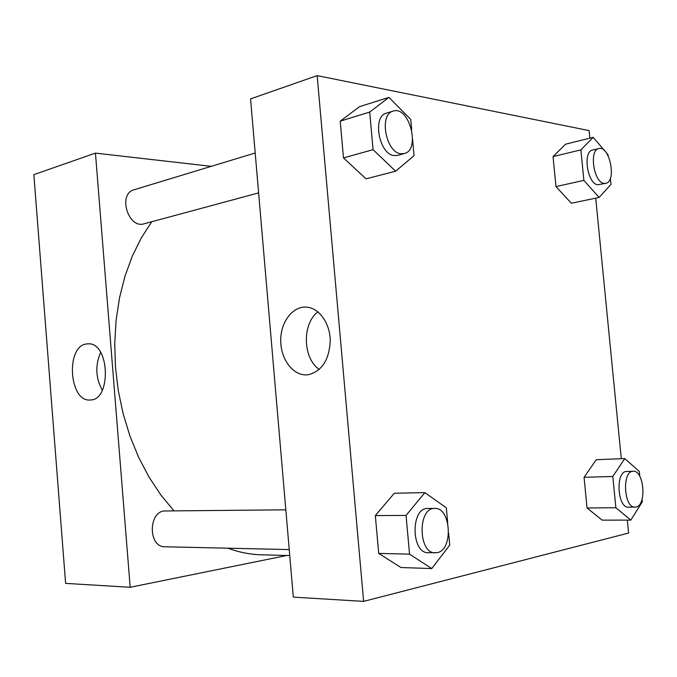 <?xml version="1.0" encoding="UTF-8"?>
<svg xmlns="http://www.w3.org/2000/svg" width="677" height="677" viewBox="0 0 677 677"><rect width="100%" height="100%" fill="white"/><g stroke="black" fill="none" stroke-linecap="round" stroke-linejoin="round"><path stroke-width="1.02" d="M33.85 174.641L65.61 583.379L33.85 174.641L95.449 153.112L211.266 166.339M285.821 509.823L165.62 510.957C148.373 510.119 147.62 547.312 164.976 546.779L289.231 549.572M286.752 555.487L130.187 587.281L95.449 153.112M255.187 153.002L134.021 189.788C117.57 193.834 128.173 229.131 144.142 223.791L258.614 192.886M151.775 221.734L141.273 237.957L132.286 256.16L125.008 276.106L119.575 297.499L116.122 320.026L114.735 343.315L115.454 366.985L118.28 390.629L123.163 413.85L130.018 436.25L138.709 457.474L149.075 477.175L160.906 495.056L173.981 510.873M227.827 548.192C239.049 552.297 250.194 554.497 261.271 554.793L289.748 555.563M86.444 343.958L88.365 343.814C109.742 342.621 111.603 400.556 90.185 399.989C69.13 402.206 65.432 346.277 86.444 343.958M130.187 587.281L65.61 583.379M100.67 352.429C95.059 365.318 95.601 377.944 102.286 390.307M627.317 520.122L628.586 533.053L363.608 601.379L293.319 597.131L250.549 98.901L317.158 75.621L589.092 130.593L589.836 138.176M621.291 458.718L595.726 198.166M394.302 493.254L375.329 515.569L378.697 553.414L400.97 567.529L378.697 553.414L375.329 515.569L394.302 493.254L424.86 492.619L446.338 507.843L447.709 522.881M359.58 106.636L340.201 121.158L343.484 157.927L366.062 178.846L343.484 157.927L340.201 121.158L359.58 106.636L388.928 97.395L410.736 119.414L411.675 129.603M565.591 144.176L553.058 156.59L555.961 186.573L571.337 203.235L555.961 186.573L553.058 156.59L565.591 144.176L593.204 137.346L605.077 151.242M363.608 601.379L317.158 75.621M602.141 520.139L587.044 507.978L602.141 520.139L630.812 520.114L615.867 507.725L612.812 476.473L624.769 458.574L639.333 471.48L639.816 476.363M584.082 477.293L587.044 507.978L584.082 477.293L596.268 459.708L584.082 477.293L612.812 476.473M307.967 374.779L306.326 374.897C292.557 375.329 280.549 358.742 280.735 340.303C280.676 321.863 292.828 305.894 306.639 307.13C319.087 308.018 330.004 323.191 330.266 340.599C329.234 360.054 321.795 371.445 307.967 374.779M317.894 311.877C301.883 323.818 302.721 358.345 319.273 369.456M448.631 532.943L449.748 545.103L431.757 568.57L409.551 554.15L406.056 515.434L424.86 492.619M434.744 508.427L427.762 508.495C410.575 507.395 410.973 553.456 428.245 552.694L437.317 552.644C453.539 549.936 450.992 507.217 434.744 508.427C417.591 507.318 418.022 553.617 435.269 552.855M431.757 568.57L400.97 567.529M409.551 554.15L378.697 553.414M406.056 515.434L375.329 515.569M412.572 139.377L414.062 155.642L395.63 171.196L373.078 149.668L369.693 112.069L388.928 97.395M393.142 111.121L386.423 113.161C372.003 116.258 379.086 154.618 394.217 155.566L397.551 155.38L404.279 153.561C420.916 150.091 409.289 105.324 393.142 111.121C378.739 114.21 385.848 152.765 400.953 153.747L404.279 153.561M395.63 171.196L366.062 178.846M373.078 149.668L343.484 157.927M369.693 112.069L340.201 121.158M642.075 499.237L642.321 501.775L630.812 520.114M633.207 471.285L626.724 471.488C615.275 470.862 617.17 508.224 628.569 507.2L636.041 507.031C646.899 505.372 644.072 470.083 633.207 471.285C621.799 470.65 623.712 508.173 635.085 507.141M624.769 458.574L596.268 459.708M615.867 507.725L587.044 507.978M605.83 152.122L608.064 154.745L608.174 155.896M610.383 178.237L610.984 184.347L599.111 197.456L583.87 180.395L580.883 149.879L593.204 137.338M598.866 148.559L592.578 150.066C582.448 151.479 587.45 184.212 597.859 184.736L605.754 183.323C616.916 181.715 609.723 145.2 598.866 148.559C588.77 149.964 593.78 182.824 604.163 183.365L605.754 183.323M599.111 197.456L571.337 203.235M583.87 180.395L555.961 186.573M580.883 149.879L553.058 156.59M306.326 374.897L307.358 374.838"/></g></svg>
